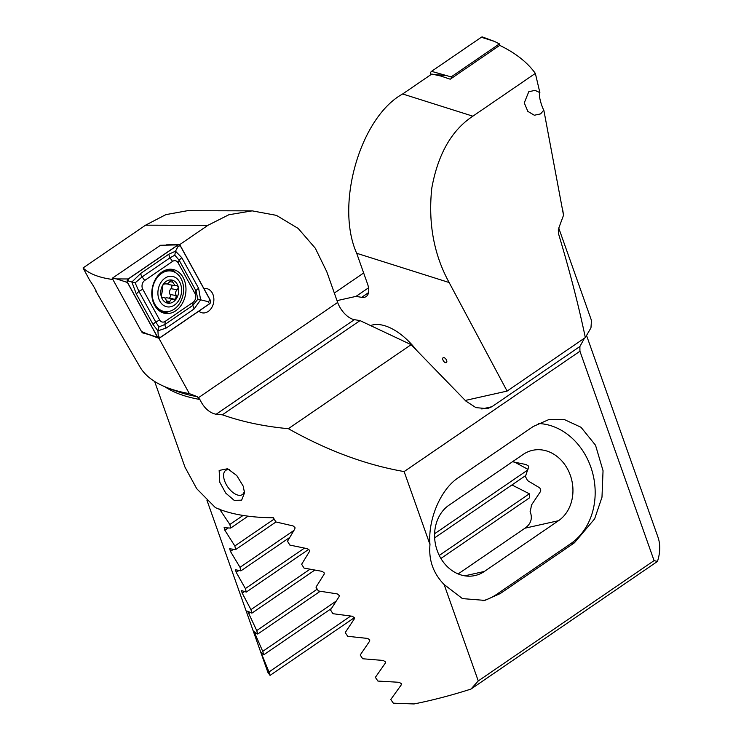 <?xml version="1.0" encoding="UTF-8"?>
<svg xmlns="http://www.w3.org/2000/svg" width="741" height="741" viewBox="0 0 741 741"><rect width="100%" height="100%" fill="white"/><g stroke="black" fill="none" stroke-linecap="round" stroke-linejoin="round"><path stroke-width="1.11" d="M203.923 288.601A12.319 9.355 -80.4 0 1 206.47 288.573A12.319 9.355 -80.4 0 1 213.084 294.798A12.319 9.355 -80.4 0 1 211.731 307.608A12.319 9.355 -80.4 0 1 202.376 312.869A12.319 9.355 -80.4 0 1 198.801 311.192M158.518 337.563L189.353 393.619L197.254 396.667L199.848 399.464C203.942 407.911 209.37 412.848 216.122 414.275A211.25 81.195 -19.5 0 0 222.365 414.812L360.024 320.603L354.374 319.658A17.608 9.244 -124.4 0 1 337.655 302.43L326.809 271.79L315.314 248.226L298.169 228.432L276.393 215.353L252.199 210.861L228.83 214.76L207.952 225.301L145.569 225.171L83.066 267.946L89.754 280.367C94.783 287.582 97.756 294.02 95.932 291.491L96.274 291.454M96.219 291.722L140.049 367.064A220.79 84.863 -19.5 0 0 168.096 388.006A220.79 84.863 -19.5 0 0 189.353 393.619M243.233 486.189L244.511 492.858L241.64 500.175L234.175 500.351L225.718 493.08L219.771 482.234L219.151 470.442L227.598 468.729L236.768 475.546L243.233 486.189M244.373 490.885A14.672 7.706 55.6 0 1 242.316 494.59A14.672 7.706 55.6 0 1 224.616 480.89A14.672 7.706 55.6 0 1 225.746 470.368A14.672 7.706 55.6 0 1 229.71 469.748M222.365 414.812C242.363 421.851 264.361 426.473 288.36 428.687C327.541 450.676 366.137 464.968 404.132 471.572L429.984 544.579C427.64 519.367 441.043 488.31 459.04 477.269L533.214 426.501L548.581 419.684L564.068 419.425L581.018 427.279L595.523 445.23L603.044 470.72L601.988 497.192L594.634 518.857L574.405 542.81L500.221 593.578L484.855 600.395L462.43 598.598L444.128 584.529L478.269 680.933L470.97 689.065A211.25 81.195 -19.5 0 1 414.043 703.95L393.36 703.19L390.766 699.513L401.159 685.027L401.372 683.684L399.158 682.304L377.91 681.062L375.363 677.357L385.255 663.214L385.44 661.88L383.282 660.463L362.701 658.758L360.191 655.025L369.611 641.206L369.778 639.891L367.675 638.436L347.714 636.306L345.241 632.545L354.226 619.031L354.365 617.725L352.308 616.243L332.95 613.705L330.514 609.926L339.063 596.7L339.193 595.403L337.183 593.884L318.389 590.966L315.981 587.159L324.132 574.21L324.243 572.932L322.279 571.385L304.023 568.088L301.652 564.262L309.414 551.573L309.506 550.304L307.589 548.729L289.851 545.08L287.508 541.226L294.899 528.805L294.974 527.546L293.093 525.934L275.865 521.942L273.373 517.764A211.25 81.195 160.5 0 1 215.381 507.613L196.726 488.699L184.972 467.136L154.637 381.467M458.151 573.923L524.98 528.194C531.019 523.915 532.733 518.348 530.121 511.475A38.143 31.77 77.4 0 0 531.417 505.13L540.467 491.57L540.773 490.153L539.818 487.921L527.499 480.557A38.143 31.77 77.4 0 0 525.378 476.565L528.676 466.932L528.324 465.969L526.138 464.57L512.494 461.726M207.952 225.301L179.526 244.762M360.024 320.603L411.116 344.676L288.36 428.687M145.569 225.171L165.873 214.631L187.362 210.722L252.199 210.861M83.066 267.946C89.244 273.837 99.183 277.69 112.891 279.514M470.97 689.065L657.462 561.437L654.081 560.622L579.934 351.253L579.888 346.51L491.922 406.707L487.319 408.661L475.926 407.624L465.904 401.103L411.116 344.676M579.934 351.253L404.132 471.572M654.081 560.622L478.269 680.933M657.462 561.437A211.25 81.195 -19.5 0 0 657.934 537.04L586.64 335.738M584.482 338.137L579.888 346.51M444.128 584.529C433.272 573.404 428.557 560.094 429.984 544.579M148.672 334.478A233.637 89.8 160.5 0 1 142.253 332.755L141.559 331.505M538.207 423.509A64.55 53.76 -102.6 0 1 592.485 472.443A64.55 53.76 -102.6 0 1 570.792 543.616L496.609 594.384A64.55 53.76 -102.6 0 1 482.863 600.784M448.99 505.195A38.143 31.77 77.4 0 0 437.403 551.119A38.143 31.77 77.4 0 0 475.009 575.544A38.143 31.77 77.4 0 0 484.364 571.45L558.547 520.682A38.143 31.77 77.4 0 0 570.125 474.759A38.143 31.77 77.4 0 0 532.529 450.333A38.143 31.77 77.4 0 0 523.165 454.428L448.99 505.195M142.253 332.755L143.106 332.172M163.937 283.979L165.076 284.016C163.205 283.886 162.446 285.09 162.779 287.619L161.881 293.445C160.778 295.77 161.14 297.141 162.964 297.549C164.697 297.308 165.827 298.466 166.345 301.022L167.911 303.05L168.828 302.874L171.375 299.142L175.561 299.179L176.312 295.557C175.089 293.39 175.395 291.454 177.219 289.74C178.766 287.489 178.405 286.119 176.126 285.637L175.061 285.655L171.523 280.191L167.346 283.96L164.678 283.859M171.264 285.016A2.316 1.76 -80.4 0 1 171.004 288.694A4.048 3.075 99.6 0 0 170.097 294.52A2.316 1.76 -80.4 0 1 169.207 298.114A2.316 1.76 -80.4 0 1 169.078 298.178M173.477 305.69A15.459 11.736 99.6 0 0 180.999 285.461A15.459 11.736 99.6 0 0 166.012 277.532A15.459 11.736 99.6 0 0 158.5 297.762A15.459 11.736 99.6 0 0 173.477 305.69M172.829 310.007A20.535 15.598 99.6 0 0 183.592 288.397A20.535 15.598 99.6 0 0 171.273 271.039A20.535 15.598 99.6 0 0 162.9 272.577A20.535 15.598 99.6 0 0 152.137 294.186A20.535 15.598 99.6 0 0 164.456 311.544A20.535 15.598 99.6 0 0 172.829 310.007M171.273 271.039L170.523 270.91A20.535 15.598 99.6 0 0 162.149 272.456A20.535 15.598 99.6 0 0 159.269 274.457A20.535 15.598 99.6 0 0 157.907 275.745M162.492 297.576L163.807 297.493L161.77 297.15M166.91 280.913A11.736 8.911 99.6 0 0 161.205 296.28A11.736 8.911 99.6 0 0 172.579 302.3A11.736 8.911 99.6 0 0 178.285 286.943A11.736 8.911 99.6 0 0 166.91 280.913M174.015 299.169L174.533 299.336M176.738 285.628L176.126 285.637M153.906 303.81A20.535 15.598 99.6 0 0 154.23 304.394A20.535 15.598 99.6 0 0 163.696 311.415L164.456 311.544M173.116 298.855L167.003 297.826A4.048 3.075 99.6 0 0 165.141 298.262M167.549 283.84A4.048 3.075 99.6 0 0 168.967 284.627L175.061 285.655M162.01 271.984A22.295 16.932 99.6 0 0 151.859 295.548A22.295 16.932 99.6 0 0 165.178 313.378A22.295 16.932 99.6 0 0 175.756 310.794A22.295 16.932 99.6 0 0 185.898 287.23A22.295 16.932 99.6 0 0 172.588 269.4A22.295 16.932 99.6 0 0 162.01 271.984M159.648 319.936A5.872 4.455 99.6 0 0 165.197 321.381L193.068 302.3A5.872 4.455 99.6 0 0 195.003 293.529L178.118 262.833A5.872 4.455 99.6 0 0 172.57 261.397L144.699 280.469A5.872 4.455 99.6 0 0 142.763 289.24L159.648 319.936L155.795 322.076L158.982 326.901L164.956 324.456L165.197 321.381M157.564 337.312A2.343 1.778 99.6 0 0 158.426 338.1A2.343 1.778 99.6 0 0 159.787 337.896L209.583 303.81A2.343 1.778 99.6 0 0 210.361 300.309L180.193 245.456A2.343 1.778 99.6 0 0 178.831 244.586A2.343 1.778 99.6 0 0 177.97 244.882L128.174 278.959A2.343 1.778 99.6 0 0 127.406 282.469L157.564 337.312L146.801 333.783L158.426 338.1M177.97 244.882L160.464 245.28L112.215 278.301L116.633 278.931L127.406 282.469M112.215 278.301L141.448 331.449L146.801 333.783M159.75 337.794L209.546 303.708A2.232 1.695 99.6 0 0 210.287 300.374L180.119 245.53A2.232 1.695 99.6 0 0 178.007 244.984L128.212 279.061A2.232 1.695 99.6 0 0 127.48 282.395L157.648 337.238A2.232 1.695 99.6 0 0 159.75 337.794L158.241 335.71L157.648 337.238M166.225 328.031A4.103 2.158 -124.4 0 1 164.956 324.456L192.827 305.385L197.903 299.142L196.022 290.917L179.137 260.221L174.802 255.2L169.976 257.84L142.105 276.912L135.14 282.84L131.87 282.015L140.846 273.336L168.716 254.265L175.497 251.199L181.758 257.655L198.644 288.351L200.607 299.864L194.096 308.96L166.225 328.031L157.916 330.838L153.174 324.641L136.298 293.945L131.87 282.015L128.073 280.858L128.212 279.061M174.802 255.2L175.497 251.199L177.868 246.781L178.007 244.984M158.982 326.901L157.916 330.838L158.241 335.71M197.903 299.142L208.036 301.633L209.546 303.708M135.14 282.84L138.91 291.38L142.763 289.24M539.883 92.634C538.003 94.339 541.801 107.01 543.82 110.113L540.597 113.892L534.344 115.244L527.833 111.372L524.267 102.906L528.768 91.727L535.021 90.365L539.883 92.634L535.354 73.405C527.333 62.3 515.449 52.954 499.703 45.358L450.232 79.213L440.951 76.064L431.771 74.044L402.659 93.977L472.86 116.18L535.354 73.405M443.118 357.736A2.936 1.538 -124.4 0 0 442.886 359.839A2.936 1.538 -124.4 0 0 446.425 362.581A2.936 1.538 -124.4 0 0 446.647 360.478A2.936 1.538 -124.4 0 0 443.109 357.736A2.936 1.538 -124.4 0 0 442.886 359.839A2.936 1.538 -124.4 0 0 446.425 362.581M416.674 350.4A52.815 27.732 -124.4 0 0 370.565 325.568M219.531 509.076L229.858 524.489L230.673 528.083L224.097 527.675M224.199 527.657L224.875 530.306L234.841 545.978L274.151 519.071M234.841 545.978L235.684 549.544L229.636 548.775M229.729 548.766L230.442 551.397L240.01 567.337L293.89 530.454M240.01 567.337L240.89 570.885L235.388 569.727M235.471 569.727L236.212 572.339L245.373 588.558L304.403 548.164M245.373 588.558L246.29 592.078L241.371 590.531M241.436 590.54L242.205 593.133L250.949 609.639L309.914 569.283M250.949 609.639L251.894 613.14L247.577 611.177M247.642 611.195L256.729 630.572L317.241 589.16M256.729 630.572L257.72 634.046L254.043 631.647M254.089 631.675L262.74 651.358L336.164 601.099M262.74 651.358L263.759 654.803L260.767 651.941M260.795 651.978L268.983 671.976L350.669 616.077M472.86 116.18C451.621 130.194 437.922 154.23 431.771 188.26C428.085 223.236 433.874 254.654 449.139 282.525L356.68 253.274L367.527 283.914A17.608 9.244 55.6 0 1 366.174 296.539A17.608 9.244 55.6 0 1 361.654 297.336L356.004 296.381L368.546 287.804M356.68 253.274C334.969 204.886 360.256 117.282 402.659 93.977M356.004 296.381L337.016 300.633M334.33 293.047L363.655 272.975M465.274 400.446L507.103 391.091L585.325 337.563C578.656 305.625 569.69 270.919 558.427 233.434L558.779 228.089L563.53 215.242L543.82 110.113M558.77 228.108L591.475 320.464L590.966 327.828L585.325 337.563M507.103 391.091L449.139 282.525M268.983 671.976L270.048 675.394L354.355 617.698M440.914 558.464L529.5 497.832L529.352 493.784L511.948 484.957M270.048 675.394L267.862 672.3L206.915 500.175M439.265 555.435L529.352 493.784M263.759 654.803L331.403 608.509M434.652 537.855L525.823 475.453M434.606 533.733L527.805 469.951M527.981 469.377L514.532 462.06M257.72 634.046L320.186 591.299M251.894 613.14L314.693 570.162M246.29 592.078L308.793 549.303M240.89 570.885L289.694 537.475M235.684 549.544L275.976 521.97M230.673 528.083L248.096 516.162M229.858 524.489L243.085 515.44M563.53 215.242A220.79 84.863 -19.5 0 0 563.41 214.427L562.808 210.425M451.454 78.379L451.167 76.907L499.425 43.876L494.34 41.366L481.344 37.254A2.343 1.778 -80.4 0 1 482.706 37.05L494.34 41.366M499.425 43.876L499.712 45.368M430.66 74.813L430.521 74.137A2.343 1.778 -80.4 0 1 431.549 71.34L481.344 37.254M451.167 76.907L431.549 71.34M337.655 302.43L198.616 397.584M354.374 319.658L216.122 414.275M199.848 399.464A211.25 81.195 160.5 0 1 164.91 386.737M168.096 388.006L176.793 391.257A212.963 81.853 -19.5 0 0 197.254 396.667M481.798 408.976L491.922 406.707M574.405 542.81L570.792 543.616M500.221 593.578L496.609 594.384M464.792 575.822L484.364 571.45M524.98 528.194L558.547 520.682M164.243 283.877L165.076 284.016M166.336 300.948L169.726 301.513M170.097 294.52L176.312 295.557M171.004 288.694L177.219 289.74M162.038 297.391L162.964 297.549M169.393 281.599L172.746 282.164M172.366 271.28A21.526 16.348 99.6 0 0 168.059 269.437M163.048 312.822A22.295 16.932 99.6 0 0 169.031 311.433M160.908 311.859A21.526 16.348 99.6 0 0 165.113 311.637M116.633 278.931L128.174 278.959M176.043 272.947A22.295 16.932 99.6 0 0 170.393 269.215M128.073 280.858L127.48 282.395M208.036 301.633L210.287 300.374M177.868 246.781L180.119 245.53M136.298 293.945L138.91 291.38L155.795 322.076A4.103 1.927 151.2 0 0 153.174 324.641M140.846 273.336A4.103 2.158 -124.4 0 0 142.105 276.912L144.699 280.469M168.716 254.265L169.976 257.84L172.57 261.397M181.758 257.655L179.137 260.221L178.118 262.833M198.644 288.351A4.103 1.927 151.2 0 0 196.022 290.917L195.003 293.529M194.096 308.96L192.827 305.385L193.068 302.3M361.654 297.336L368.546 292.612M261.656 654.507L262.499 653.933M254.913 634.231L256.219 633.333M248.43 613.77L250.189 612.566M242.205 593.133L244.373 591.651M236.212 572.339L238.778 570.579M230.442 551.397L233.396 549.377M224.875 530.306L228.2 528.037M558.288 229.812A211.25 81.195 160.5 0 1 558.427 233.434M444.544 75.443L433.383 74.406M431.512 74.23L430.521 74.137M153.952 303.912L154.23 304.394M158.315 275.272L159.269 274.457M166.429 244.854L178.831 244.586"/></g></svg>
